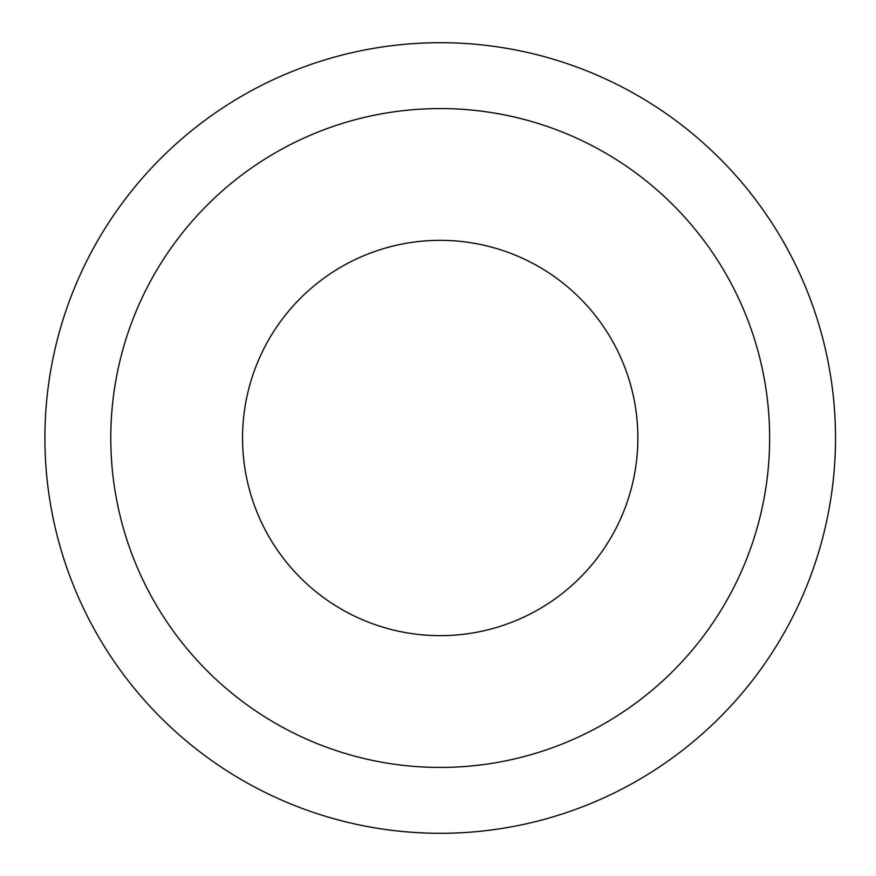 <?xml version="1.0" encoding="UTF-8"?>
<svg xmlns="http://www.w3.org/2000/svg" width="876" height="876" viewBox="0 0 876 876"><rect width="100%" height="100%" fill="white"/><g stroke="black" fill="none" stroke-linecap="round" stroke-linejoin="round"><path stroke-width="1.31" d="M44.906 438A395.306 395.306 0 0 1 637.859 95.659A395.306 395.306 0 0 1 637.859 780.341A395.306 395.306 0 0 1 44.906 438A395.306 395.306 0 0 1 637.859 95.659A395.306 395.306 0 0 1 637.859 780.341A395.306 395.306 0 0 1 44.906 438M110.781 438A329.42 329.42 0 0 1 604.922 152.709A329.42 329.42 0 0 1 604.922 723.291A329.42 329.42 0 0 1 110.781 438M637.859 438A197.648 197.648 0 0 0 341.377 266.83A197.648 197.648 0 0 0 341.377 609.17A197.648 197.648 0 0 0 637.859 438"/></g></svg>
